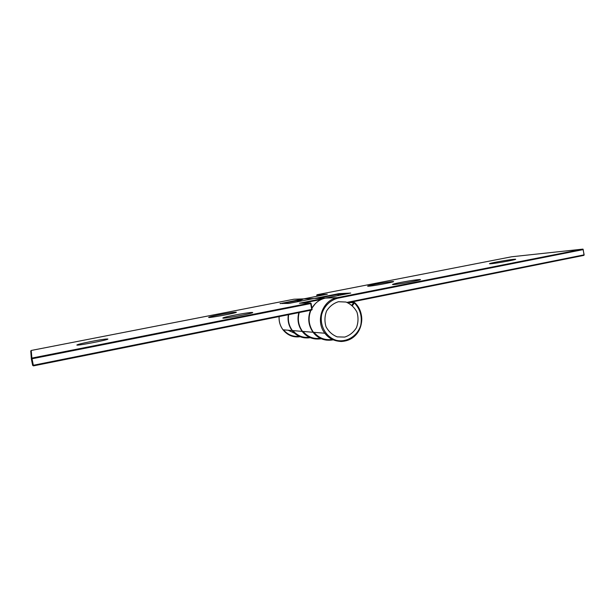 <?xml version="1.0" encoding="UTF-8"?>
<svg xmlns="http://www.w3.org/2000/svg" width="615" height="615" viewBox="0 0 615 615"><rect width="100%" height="100%" fill="white"/><g stroke="black" fill="none" stroke-linecap="round" stroke-linejoin="round"><path stroke-width="0.92" d="M235.868 312.189C241.264 312.243 203.288 319.239 209.261 317.086C211.96 316.018 229.695 312.651 234.722 312.251L235.868 312.189M252.096 312.451C258.377 312.535 216.411 320.231 223.652 317.655C226.85 316.433 244.901 313.004 250.613 312.528L252.096 312.451M107.794 338.988C110.408 339.634 71.371 347.014 77.505 344.7C80.281 343.508 99.545 339.672 105.719 339.065L107.794 338.988M393.708 284.553C392.27 284.637 392.101 284.507 393.2 284.145C396.537 283.008 414.218 279.871 418.907 279.602C427.256 278.91 400.503 284.184 393.708 284.553M368.593 286.221C367.455 286.29 367.301 286.183 368.139 285.906C370.96 284.899 388.142 281.824 392.309 281.585C399.604 280.978 374.443 285.906 368.593 286.221M491.254 263.712C489.34 263.897 488.94 263.812 490.047 263.458C493.145 262.444 510.834 259.415 514.632 259.253C520.844 258.8 498.511 263.066 491.254 263.712M338.442 301.719L345.953 302.034C350.765 304.025 354.44 307.415 356.977 312.189C358.514 317.425 358.33 322.598 356.439 327.718C353.579 332.308 349.674 335.429 344.731 337.082L337.22 336.874C332.354 334.937 328.625 331.562 326.019 326.757C324.443 321.453 324.62 316.21 326.565 311.036C329.494 306.416 333.453 303.31 338.442 301.719M294.493 333.161L288.058 330.217M280.202 303.625L303.403 298.882L293.97 299.221L31.227 350.465L31.88 358.084L31.327 358.876L32.672 365.364L33.348 365.264L33.471 365.833L311.736 309.991L312.151 309.353L311.667 310.045L33.479 365.871L32.657 365.364L31.327 358.876L32.018 358.776L33.348 365.264L311.751 309.453L310.69 303.579L32.018 358.776L31.88 358.084L310.398 302.995L299.643 303.218M299.228 312.505C297.368 319.393 298.467 325.689 302.511 331.4C307.515 337.52 313.781 339.964 321.314 338.727M320 298.283L314.227 298.49L288.704 303.449L280.056 303.449M299.459 303.226L325.181 298.098L314.227 298.49M325.266 298.144L326.665 297.868M326.903 340.164C321.284 339.534 316.671 336.905 313.066 332.269C308.353 325.443 307.515 318.093 310.544 310.229M303.472 298.921L304.733 298.675M305.009 337.873C299.766 337.281 295.461 334.837 292.087 330.547C288.673 325.835 287.428 320.546 288.358 314.688M279.133 316.533C278.841 321.476 280.132 325.896 283.008 329.801C287.559 335.36 293.286 337.658 300.189 336.697M299.382 299.028L293.97 299.221M299.236 336.297C292.978 336.928 287.743 334.775 283.538 329.84M292.94 330.616C297.36 335.798 302.849 338.019 309.407 337.258C302.849 338.019 297.36 335.798 292.94 330.616M299.674 300.174L282.293 303.579M320.361 338.296C313.481 339.196 307.715 336.912 303.064 331.447C307.715 336.912 313.481 339.196 320.361 338.296M313.02 332.261L313.535 332.446L313.02 332.261M313.996 332.338C318.901 338.119 324.974 340.472 332.208 339.403C324.974 340.472 318.901 338.119 313.996 332.338M321.23 299.482L302.603 303.157M311.751 307.169L312.62 307M324.997 333.43L324.289 333.184L324.997 333.43M311.059 303.495L312.12 309.345L311.09 303.479L310.398 302.995L310.944 303.21M30.773 351.119L31.227 350.465M32.672 365.364L33.479 365.871M312.12 309.368L311.69 310.037M347.906 302.734L583.904 255.371L347.959 302.757M315.541 338.98C310.114 338.365 305.663 335.828 302.173 331.37C298.152 325.696 297.045 319.431 298.875 312.574M312.489 298.836L338.934 293.639L350.711 293.063L325.558 298.083L337.412 297.652L582.789 249.121L511.611 256.778L317.132 294.708L327.103 294.293M327.295 294.208L303.725 298.875L313.957 298.544M303.71 298.875L296.607 301.95M313.911 338.719C309.161 337.766 305.248 335.321 302.173 331.37L292.402 330.57C288.95 325.842 287.705 320.53 288.658 314.626C287.728 320.515 288.965 325.835 292.402 330.57C297.168 336.397 303.149 338.765 310.36 337.673M351.865 305.171L353.779 302.588L348.105 302.695M325.535 298.083L325.558 298.083C319.677 299.367 315.134 302.726 311.928 308.153M354.624 302.557L355.801 303.718C363.988 312.297 363.603 327.603 355.001 335.782C346.537 344.123 332.031 343.009 324.851 333.23L313.427 332.292C308.668 325.458 307.831 318.078 310.913 310.16C307.861 318.047 308.692 325.427 313.427 332.292C318.685 338.742 325.258 341.256 333.146 339.841M348.474 302.618L353.84 302.519M355.801 303.718C363.35 313.304 363.742 323.275 356.969 333.63C352.795 338.519 347.575 341.141 341.302 341.494C334.737 341.179 329.248 338.427 324.851 333.23C315.026 321.061 322.552 299.936 337.412 297.652L337.72 298.229C329.994 300.243 323.897 306.439 321.645 314.626C319.554 325.873 326.119 337.251 336.367 340.333C346.783 342.701 357.469 336.044 360.728 325.335C362.366 316.671 360.259 309.207 354.425 302.949L352.418 305.647M347.029 302.38L584.019 254.871L583.197 249.613L337.72 298.229M326.465 304.233L325.981 304.34M338.065 295.615L337.843 294.377L318.578 298.167M346.883 293.878L338.534 294.27L338.75 295.484M323.675 294.969L316.756 295.292L316.933 296.292L316.894 294.839M583.028 249.152L584.135 254.818M584.142 254.848L583.858 255.402M354.425 302.949L354.563 302.503L353.779 302.588L354.425 302.949M316.756 295.292L317.117 294.708M337.566 293.855L338.534 294.27L338.934 293.639M325.127 339.88C320.246 338.873 316.218 336.336 313.066 332.269L302.511 331.4C298.444 325.712 297.345 319.408 299.205 312.505M303.51 337.643C298.882 336.736 295.077 334.368 292.087 330.547L283.008 329.801C280.117 325.904 278.818 321.484 279.11 316.541M234.722 312.251L235.307 312.689M223.652 317.655L223.353 318.109M250.613 312.528L251.343 313.089M105.719 339.065L106.48 339.626M31.342 358.876L30.758 350.919M312.251 307.585L311.843 307.669M393.2 284.145L392.908 284.584M418.907 279.602L419.453 280.01M392.309 281.585L392.754 281.924M514.632 259.253L515.024 259.538M311.928 308.13L315.364 303.595"/></g></svg>

